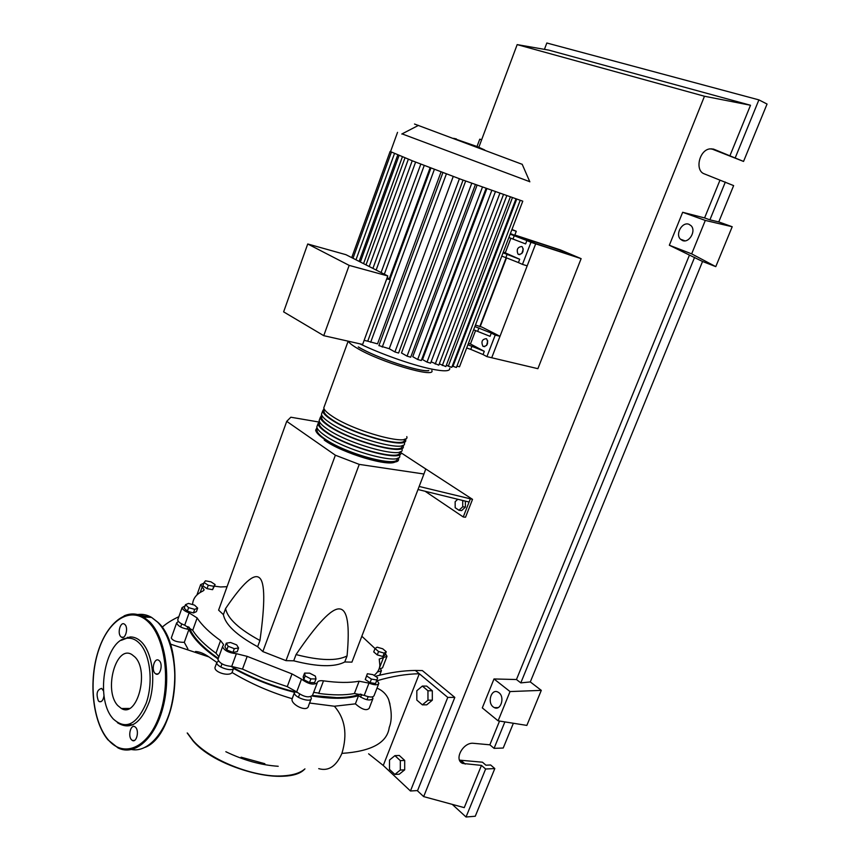 <?xml version="1.0" encoding="UTF-8"?>
<svg xmlns="http://www.w3.org/2000/svg" width="860" height="860" viewBox="0 0 860 860"><rect width="100%" height="100%" fill="white"/><g stroke="black" fill="none" stroke-linecap="round" stroke-linejoin="round"><path stroke-width="1.29" d="M514.785 235.167L516.279 231.275L511.84 229.803M479.805 326.563L506.153 257.721M511.969 229.459L516.279 231.275M189.125 627.209C192.737 636.916 202.455 647.311 218.3 658.394M231.147 666.457C251.561 678.003 273.587 686.667 297.238 692.44M312.492 695.504L336.712 697.632C346.44 697.6 354.374 696.417 360.512 694.074M313.653 692.354L318.845 693.128M464.959 501.025L462.702 500.724L462.744 506.766L458.971 510.27L455.187 507.733L455.144 501.713L457.767 499.262M465.346 501.122L465.4 507.12L462.744 506.766M465.4 507.12L461.627 510.614L458.971 510.27M462.099 500.316L462.702 500.724M425.087 491.243L463.25 516.967L465.529 517.247L472.527 499.348L419.175 486.459M418.003 489.512L469.087 502.036L463.25 516.967M418.283 464.088L472.527 499.348M470.248 499.036L469.087 502.036M318.512 421.959L290.841 417.218L286.724 421.346L218.601 610.127L223.396 614.62L225.589 608.558C227.492 618.437 238.951 629.079 259.946 640.485C265.181 603.15 265.009 582.252 259.43 577.791C253.947 573.007 242.66 583.263 225.589 608.558M286.724 421.346L335.368 455.209L359.254 464.389L423.937 474.01L351.923 662.135L344.763 661.974L347.064 655.933C349.956 625.005 347.429 609.332 339.485 608.912C331.68 608.181 317.2 623.403 296.044 654.578L293.712 660.813L286.004 660.641L262.827 651.579L257.645 646.72L259.946 640.485M359.254 464.389L286.004 660.641M423.937 474.01L425.754 468.979L400.846 452.661M335.368 455.209L262.827 651.579M344.763 661.974C334.626 667.295 317.609 666.909 293.712 660.813M296.044 654.578C319.952 660.716 336.959 661.168 347.064 655.933M257.645 646.72C236.683 635.293 225.266 624.596 223.396 614.62M205.475 580.812L210.969 581.844L215.118 584.574L213.785 586.294L208.26 585.262L204.1 582.521L205.475 580.812M213.785 586.294L212.571 589.68L215.118 584.574M212.571 589.68L207.045 588.659L208.26 585.262M207.045 588.659L202.885 585.907L204.1 582.521M185.513 604.655L188.512 603.419L194.564 605.139L197.671 608.106L194.715 609.375L188.609 607.644L185.513 604.655L184.244 608.224L187.329 611.213L188.609 607.644M194.715 609.375L193.435 612.943L196.402 611.664L197.671 608.106M193.435 612.943L187.329 611.213M228.136 646.258L226.277 643.172L230.555 642.506L236.683 644.903L238.575 647.988L234.307 648.676L228.136 646.258L226.782 649.966L224.933 646.87L226.277 643.172M234.307 648.676L232.952 652.385L237.22 651.676L238.575 647.988M232.952 652.385L226.782 649.966M310.89 678.895L305.16 675.949L304.58 673.09L309.664 673.165L315.351 676.089L315.986 678.959L310.89 678.895L309.492 682.593L303.773 679.647L305.16 675.949M303.773 679.647L303.193 676.777L304.58 673.09M309.492 682.593L314.588 682.646L315.986 678.959M376.959 679.991L371.434 679.099L366.629 675.96L367.36 673.735L372.853 674.627L377.647 677.745L375.583 683.539L370.058 682.657L371.434 679.099M370.058 682.657L365.253 679.508L366.629 675.96M365.253 679.508L367.36 673.735M386.248 651.751L384.194 653.127L378.561 651.514L375.024 648.537L377.121 647.182L382.711 648.784L386.248 651.751L384.947 655.116L382.883 656.503L384.194 653.127M382.883 656.503L377.25 654.901L378.561 651.514M377.25 654.901L373.724 651.912L375.024 648.537L361.834 636.239M386.796 656.814L382.517 667.865L378.981 669.166L383.495 657.524L379.228 659.061L379.862 665.361C379.539 669.166 377.723 672.413 374.412 675.121L374.1 675.444M214.549 586.176L220.569 586.961L227.061 586.681M192.543 604.558L192.619 604.182C193.016 598.388 196.51 593.991 203.067 590.96L204.089 589.648L200.627 584.617L203.863 583.188M376.863 680.238L378.873 683.291C377.948 685.323 374.648 685.259 368.972 683.12L359.125 681.217C349.568 682.937 337.69 682.808 323.51 680.841C319.802 680.389 317.738 680.991 317.34 682.625C313.857 685.377 308.579 684.216 301.494 679.153L292.013 673.917L247.175 656.374L236.371 653.686C228.953 652.944 224.342 650.633 222.536 646.731L223.557 644.548L220.569 640.592L215.989 653.224L218.902 656.728M220.569 640.592C209.625 632.745 201.821 625.198 197.144 617.953L189.114 612.879C184.75 611.213 182.406 609.45 182.094 607.579L185.061 605.913M215.989 653.224C205.099 645.301 197.338 637.668 192.715 630.316L197.144 617.953M189.114 612.879L184.706 625.198L192.715 630.316M292.013 673.917L287.251 686.624L296.7 691.891L301.494 679.153M287.251 686.624L264.342 678.83L242.499 669.101L247.175 656.374M236.371 653.686L231.705 666.436L242.499 669.101M359.125 681.217L354.395 693.525C344.806 695.353 332.917 695.321 318.727 693.429L323.51 680.841M354.395 693.525L364.231 695.385L368.972 683.12M317.114 683.205L312.535 695.299C309.03 698.126 303.752 696.998 296.7 691.891M231.705 666.436C224.288 665.747 219.687 663.425 217.913 659.459L218.214 658.631M184.706 625.198C180.353 623.543 178.031 621.769 177.73 619.856L177.988 619.114M378.626 683.937L374.143 695.482C373.208 697.557 369.897 697.524 364.231 695.385M385.452 653.793L387.011 656.277L383.495 657.524M398.287 457.864L398.459 458.606C401.91 469.248 345.408 454.445 323.639 438.643C318.662 435.181 315.996 432.354 315.652 430.15L316.974 427.656M324.489 405.963L323.779 407.898C324.177 409.973 326.897 412.682 331.928 416.046C353.954 431.387 410.489 446.662 406.78 436.611M397.18 458.337C399.76 468.302 345.58 453.951 324.704 438.815C319.877 435.461 317.286 432.709 316.953 430.581L317.501 428.742M405.35 438.901L405.587 439.761C409.252 449.898 352.729 434.698 330.745 419.293C325.714 415.907 323.005 413.176 322.618 411.091L324.026 408.683M322.177 412.295L321.457 414.273C321.844 416.38 324.542 419.132 329.552 422.518C351.514 437.998 408.027 453.123 404.394 442.911M402.996 445.233L403.211 446.05C406.801 456.359 350.289 441.287 328.369 425.754C323.36 422.346 320.673 419.583 320.285 417.455L321.672 415.014M319.866 418.605L319.125 420.637C319.501 422.776 322.188 425.56 327.187 428.979C349.063 444.588 405.576 459.584 402.018 449.2M400.642 451.554L400.825 452.338C404.35 462.809 347.848 447.877 326.004 432.204C321.006 428.774 318.329 425.969 317.963 423.808L319.318 421.346M317.566 424.915L316.813 426.979C317.168 429.161 319.834 431.978 324.822 435.429C346.623 451.156 403.136 466.023 399.642 455.477M399.556 452.005C402.437 461.917 348.085 447.447 327.069 432.387C322.221 429.054 319.619 426.334 319.275 424.238L319.856 422.389M401.921 445.652C405.135 455.52 350.6 440.922 329.434 425.937C324.575 422.625 321.962 419.949 321.597 417.885L322.21 416.036M404.297 439.288C407.833 449.113 353.127 434.397 331.81 419.476C326.929 416.197 324.306 413.542 323.919 411.521L324.564 409.661M414.52 124.033L522.224 164.335M402.071 133.881L529.771 181.697M390.548 151.639L412.918 161.035L461.132 179.385L522.773 201.165L459.498 366.79L456.929 366.156M486.276 338.69L486.695 338.969C488.577 343.505 487.437 346.01 483.277 346.483L482.879 346.214C480.976 341.689 482.116 339.184 486.276 338.69M521.697 246.508L522.364 246.949C524.009 251.421 522.762 253.936 518.623 254.495L517.978 254.065C516.312 249.626 517.548 247.1 521.697 246.508M387.796 275.963L345.924 254.678L307.729 243.982L349.171 265.385L387.796 275.963L362.63 344.441L323.747 335.669L283.628 311.868L307.729 243.982M349.171 265.385L323.747 335.669M389.87 279.586L386.699 278.962M387.108 277.834L390.16 278.79M390.289 279.93L367.747 341.183L364.135 340.356M430.129 167.7L389.387 278.457M491.716 190.608L427.012 362.092L422.507 359.555L486.803 188.824M482.406 187.233L417.67 359.469L412.746 356.685L477.042 185.266M471.742 183.32L407.06 356.137L401.491 352.976L465.658 181.073M441.083 171.871L377.529 343.86L367.747 341.183M508.894 237.5L525.6 243.907L526.89 240.564L510.173 234.156M503.293 252.152L505.271 252.861L510.872 238.22M505.271 252.861L519.698 259.258L503.046 252.819M526.89 240.564L530.975 242.305L522.461 264.385L518.419 262.579L519.698 259.258M507.142 254.302L505.873 257.613L518.419 262.579M505.873 257.613L501.767 256.14M473.634 329.799L490.039 336.335L491.296 333.078L474.881 326.542M468.474 343.301L470.441 343.968L475.601 330.476M470.441 343.968L484.287 351.299L467.926 344.742M491.296 333.078L495.22 335.088L486.921 356.62L483.04 354.546L484.287 351.299M472 346.139L470.753 349.375L483.04 354.546M470.753 349.375L466.69 347.977M475.44 325.058L482.094 327.155L499.993 336.292L491.716 357.749L535.683 243.842L581.124 258.645L560.623 249.991L515.215 235.135L535.683 243.842L510.399 233.576M523.299 248.895L521.762 253.614M522.461 264.385L527.191 265.848L535.683 243.842L530.975 242.305M487.749 340.861L486.599 345.483M499.993 336.292L495.22 335.088M581.124 258.645L537.887 368.682L486.921 356.62M510.26 197.166L445.846 366.586L439.288 363.823M515.892 199.069L451.769 367.381L446.351 365.253M520.171 200.445L456.413 367.5L452.263 366.07M431.118 361.802L438.783 365.177L503.39 194.768M427.012 362.092L430.602 363.178L495.328 191.898M459.412 178.751L394.923 351.955L389.247 348.719L453.241 176.44M394.923 351.955L398.578 353.041L463.067 180.105M417.67 359.469L421.282 360.544L486.029 188.544M407.06 356.137L410.693 357.223L475.376 184.653M389.247 348.719L378.916 345.591M453.575 138.32L456.402 138.944M456.262 139.32L477.3 146.619L484.696 149.963M560.193 251.593L560.72 250.238L519.859 236.876L535.673 243.595L576.566 256.936L560.72 250.238M480.181 326.66L506.518 257.849M416.82 700.094L416.82 690.73L422.357 686.065L427.947 690.763L427.968 700.191L422.378 704.845L416.82 700.094M427.947 690.763L432.3 690.784L426.7 686.097L422.357 686.065M432.3 690.784L432.322 700.191L427.968 700.191M432.322 700.191L426.732 704.824L422.378 704.845M400.33 760.627L400.308 770.055L394.869 774.43L389.494 769.388L389.526 760.036L394.923 755.639L400.33 760.627L404.705 760.444L404.694 769.84L400.308 770.055M404.694 769.84L399.255 774.204L394.869 774.43M404.705 760.444L399.298 755.478L394.923 755.639M380.733 669.134L381.399 670.757L377.389 672.025M372.412 696.912L372.971 698.524C370.316 701.126 365.5 700.18 358.534 695.686L355.384 703.856L334.389 706.232L309.579 703.029M358.534 695.686C347.117 699.019 331.68 699.126 312.202 696.03M294.507 692.429L292.153 698.696C270.793 692.418 250.765 683.689 232.071 672.52L233.554 668.446C231.749 672.111 216.139 666.715 216.763 662.63L218.462 660.964M310.836 696.793L311.341 698.352C311.449 703.2 293.701 697.385 294.442 692.805L294.55 692.332C272.889 686.796 252.56 678.83 233.554 668.446M216.795 662.383L208.894 656.911C204.067 653.568 199.627 651.762 195.553 651.482M218.085 658.975C203.078 648.601 193.36 638.733 188.942 629.38C182.094 628.37 177.999 626.22 176.644 622.919L178.364 621.361M187.856 648.827L184.298 642.355L188.942 629.38M184.298 642.355C177.149 642.259 172.806 640.818 171.28 638.002L171.624 637.013M232.071 672.52C228.932 677.024 212.474 671.832 215.29 666.683L215.709 665.533M311.051 699.137L308.579 705.662C307.719 712.994 290.927 704.716 292.045 699.169L292.153 698.696M372.713 699.18L369.144 708.371C366.478 710.983 361.888 709.478 355.384 703.856M389.988 704.2L388.537 699.245C386.204 694.031 382.356 690.333 376.992 688.15M368.617 753.812L383.259 765.464L419.315 673.745L447.77 697.406L410.456 790.996L383.259 765.464M377.336 680.658C392.181 676.261 406.178 673.95 419.315 673.745L415.358 670.456C403.082 670.574 389.849 672.499 375.659 676.218M389.236 727.485C387.183 742.771 371.412 751.404 341.925 753.382C347.633 734.3 345.118 718.584 334.389 706.232M318.727 768.646C328.477 771.452 336.206 766.367 341.925 753.382M133.031 724.829L128.237 724.636M415.358 670.456L422.367 670.585L454.811 697.406L417.584 790.555L410.456 790.996M454.811 697.406L447.77 697.406M117.39 722.669C130.29 730.699 140.986 723.593 149.468 701.341C156.004 680.389 152.317 653.149 141.846 642.377C138.234 638.647 134.31 636.841 130.086 636.959L121.195 640.345M139.6 643.441C150.274 654.395 153.521 682.894 146.093 703.426C136.504 724.991 125.517 730.129 113.122 718.831L112.574 718.164C94.202 697.213 105.92 637.217 128.194 638.163C132.3 638.045 136.106 639.808 139.6 643.441M135.74 727.463L134.773 726.678C130.752 724.27 127.753 735.827 131.408 739.675L132.408 740.492C136.428 742.879 139.406 731.247 135.74 727.463M103.533 690.999L101.673 688.398C96.997 689.612 95.901 693.784 98.395 700.9L99.266 701.62C101.727 702.222 103.318 700.18 104.017 695.482M124.969 624.586L124.324 624.059C120.421 621.436 117.132 633.143 120.776 636.626L121.454 637.174C125.356 639.786 128.635 628.004 124.969 624.586M159.39 660.835L158.649 660.233C154.456 657.481 151.07 669.532 154.972 673.272L155.768 673.907C159.949 676.637 163.325 664.511 159.39 660.835M134.859 656.943L131.913 654.578C116.046 644.333 103.34 690.548 117.788 705.566L121.389 708.489C137.234 718.433 149.694 671.037 134.859 656.943M498.929 692.698C505.089 697.084 500.832 710.994 494.371 707.64L493.167 706.899C487.039 702.416 491.361 688.591 497.832 692.02L498.929 692.698M689 224.32L691.074 225.707C696.492 230.835 689.043 243.53 682.432 240.51L680.453 239.198C675.003 234.167 682.281 221.407 689 224.32M725.335 182.051L709.909 219.837L718.766 221.923L733.634 185.609L704.329 173.881C694.536 170.645 699.245 149.78 710.048 148.866L714.251 149.382L743.545 161.433L711.36 148.78M459.552 760.154L482.449 762.196L485.932 765.196L490.63 764.981L494.812 768.561L485.631 769.012L481.46 765.4L462.691 763.433C453.446 759.853 463.25 741.793 473.645 743.32L489.856 744.814L494.07 748.351L503.218 748.028L513.366 723.26M544.434 49.353L546.831 43L758.896 99.878L767.055 104.049L743.545 161.433M758.896 99.878L735.289 157.692M718.766 221.923L732.204 226.739L715.778 266.632L702.555 261.483L530.298 681.926L541.295 690.365L526.857 725.41L498.112 720.83L510.034 691.569L541.295 690.365M719.938 180.277L704.587 217.935L709.909 219.837M478.859 147.21L517.172 44.612L548.723 50.106L750.511 105.253L729.828 156.004M504.874 721.905L494.07 748.351M499.542 721.056L489.856 744.814M485.631 769.012L466.034 817L452.263 804.38M481.46 765.4L464.25 807.637L423.668 796.607L417.207 790.576M494.812 768.561L475.268 816.247L466.034 817M481.675 139.664L479.751 139.169L481.611 139.847M479.751 139.169L477.02 146.512M702.555 261.483L669.338 245.24L691.666 253.872L705.308 220.429L732.204 226.739M715.778 266.632L691.666 253.872M669.338 245.24L682.668 212.28L705.308 220.429M682.668 212.28L704.587 217.935M750.511 105.253L704.469 96.245L423.668 796.607M498.112 720.83L482.299 707.898L493.995 678.959L516.462 679.529L520.805 682.883L530.298 681.926M689.376 255.269L516.462 679.529M694.611 257.301L520.805 682.883M493.995 678.959L510.034 691.569M517.172 44.612L704.469 96.245M202.197 586.885L200.197 592.486M324.241 440.105C342.43 453.295 389.537 467.388 395.546 461.637M348.354 341.226C349.128 342.882 351.976 345.161 356.879 348.063C379.679 362.006 436.278 378.69 431.827 370.423M428.796 370.531C420.175 372.444 376.282 357.825 358.426 346.978M359.878 343.828C380.421 353.793 411.134 364.694 430.032 368.746C443.803 371.649 450.371 371.466 449.737 368.22M397.771 154.961L359.147 261.397M402.383 156.843L363.554 263.644M408.349 159.229L369.23 266.525M415.616 162.088L376.142 270.04M424.249 165.432L384.334 274.2M514.28 235.651L513.001 238.983M478.956 327.961L477.708 331.208M506.69 195.929L442.309 365.521M512.345 197.875L448.264 366.317M516.634 199.316L452.93 366.446M499.8 193.5L435.214 364.102M446.404 173.87L382.238 347.128M434.397 169.323L370.66 342.291M241.079 757.198L264.858 763.712M225.836 751.715C243.584 760.283 261.042 765.131 278.21 766.282M187.491 733.107L193.081 740.578C210.13 760.272 254.56 777.816 282.671 775.903C292.841 775.344 300.269 773 304.945 768.883M193.425 741.169C213.581 764.927 271.889 783.32 295.851 773.742M124.109 615.867C130.752 612.986 137.256 613.374 143.631 617.029L149.683 621.845C164.862 636.97 171.269 675.089 163.185 706.726C155.251 738.471 134.784 756.37 118.078 747.953L107.908 739.804M148.845 622.468C132.225 605.418 109.349 618.663 99.05 648.978C88.526 679.067 92.203 720.529 107.79 739.256C123.195 758.445 147.78 748.49 159.272 716.004C171.011 683.786 165.625 639.023 148.845 622.468M131.72 749.554C148.307 752.661 166.292 732.086 172.462 701.502C178.74 670.983 171.957 636.443 157.627 622.188L151.553 617.383C147.006 614.76 142.319 613.825 137.503 614.577M139.492 615.147L150.597 617.34M165.464 633.186C179.493 657.631 177.773 705.823 161.54 730.839M714.251 149.382L712.811 148.93M465.228 764.088L461.046 760.423M361.684 694.418L360.609 697.191M188.007 626.596L187.093 629.176M181.718 623.909L180.621 626.983M221.987 663.845L220.826 667.038M299.624 694.17L298.42 697.352M368.155 696.686L366.973 699.739M203.831 590.401L204.089 589.648M223.557 644.548L223.213 645.516M217.913 659.459L222.536 646.731M177.73 619.856L182.094 607.579M196.929 594.991L200.627 584.617M323.779 407.898L348.16 341.183M358.244 346.956C375.949 357.631 418.68 371.982 428.517 370.724M321.457 414.273L322.618 411.091M319.125 420.637L320.285 417.455M316.813 426.979L317.963 423.808M324.585 409.693L323.919 411.521M322.253 416.089L321.597 417.885M319.909 422.486L319.275 424.238M317.577 428.861L316.953 430.581M315.652 430.15L316.007 431.301M418.476 125.377L401.781 134.031M390.515 151.747L397.524 132.354M394.471 153.575L355.986 259.784M399.051 155.488L360.372 262.021M404.974 157.885L366.027 264.891M372.917 268.395L412.219 160.755M381.077 272.545L420.819 164.109M519.859 254.657L517.978 254.065M484.771 346.677L482.879 346.214M378.884 345.666L442.911 172.559M430.935 168.001L389.849 279.64M390.117 151.468L351.719 257.624M391.386 152.188L352.998 258.269M522.17 164.228L529.835 181.825M379.754 674.982L381.173 671.316M171.28 638.002L176.644 622.919M215.29 666.683L216.763 662.63M292.045 699.169L294.442 692.805M389.236 727.474C392.117 720.121 391.88 710.715 388.537 699.245M208.894 656.911L170.28 644.043M178.858 616.684C171.828 620.006 166.238 623.554 162.078 627.295M304.612 769.173C288.53 786.868 216.86 769.216 193.21 741.116M193.081 740.976L187.2 732.978M145.286 747.297C177.235 734.569 185.943 646.731 157.81 622.221L151.553 617.383L143.631 617.029C125.904 607.031 105.834 624.253 97.341 654.008C88.763 683.7 92.944 721.637 107.779 739.654M129.398 708.446L121.389 708.489M157.993 673.939L155.768 673.907M129.333 637.443L127.248 637.367M123.421 637.238L121.454 637.174M101.093 701.609L99.266 701.62M134.472 740.438L132.408 740.492M128.194 638.163L130.086 636.959M494.371 707.64L498.08 707.619M462.691 763.433L460.046 761.121M680.453 239.198L684.915 240.843"/></g></svg>
